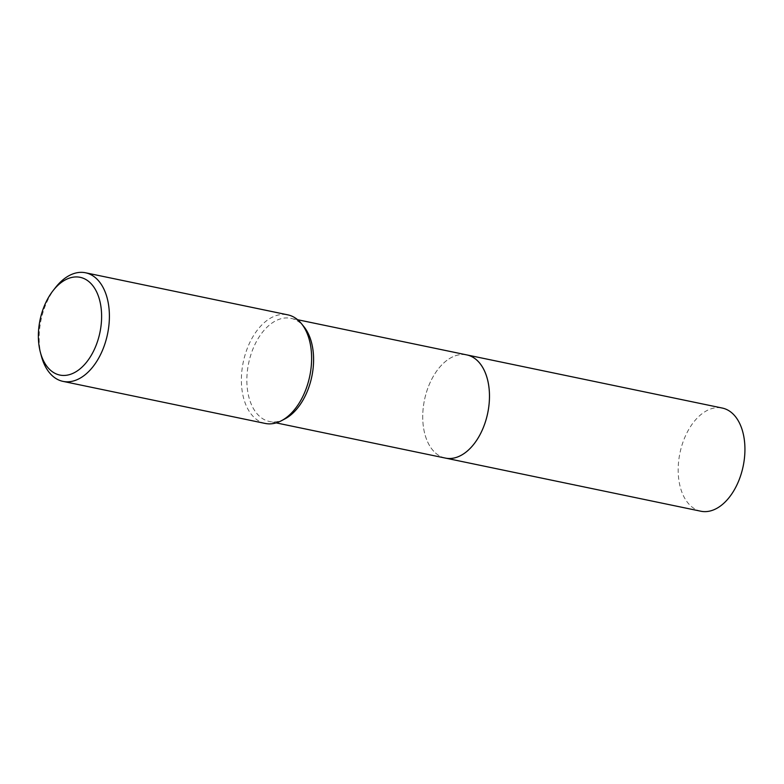 <?xml version="1.0" encoding="UTF-8"?>
<svg xmlns="http://www.w3.org/2000/svg" width="784" height="784" viewBox="0 0 784 784"><rect width="100%" height="100%" fill="white"/><g stroke="black" fill="none" stroke-linecap="round" stroke-linejoin="round"><path stroke-width="0.59" stroke-dasharray="3.92 2.94" d="M445.381 458.081A52.685 32.291 101.7 0 1 432.356 449.673A52.685 32.291 101.7 0 1 433.229 376.477A52.685 32.291 101.7 0 1 451.545 357.435A52.685 32.291 101.7 0 1 466.833 354.917M445.057 458.013A52.685 32.291 101.7 0 1 432.356 449.673A52.685 32.291 101.7 0 1 433.229 376.477A52.685 32.291 101.7 0 1 451.545 357.435A52.685 32.291 101.7 0 1 466.509 354.848M284.778 418.979A52.685 32.291 101.7 0 1 269.48 421.498A52.685 32.291 101.7 0 1 257.338 339.893A52.685 32.291 101.7 0 1 290.942 318.333A52.685 32.291 101.7 0 1 303.967 326.742M265.208 423.438A55.458 33.986 101.7 0 1 252.419 337.541A55.458 33.986 101.7 0 1 287.787 314.845M41.346 355.985A55.458 33.986 101.7 0 1 50.205 295.48A55.458 33.986 101.7 0 1 55.595 287.444M700.827 511.217A52.685 32.291 101.7 0 1 687.245 502.083A52.685 32.291 101.7 0 1 683.472 440.775A52.685 32.291 101.7 0 1 722.28 408.052M444.92 457.983A52.695 32.291 101.7 0 1 431.788 448.958A52.695 32.291 101.7 0 1 427.897 387.992A52.695 32.291 101.7 0 1 466.382 354.829M297.616 319.725L290.942 318.333M276.164 422.88L269.48 421.498"/><path stroke-width="1.18" d="M466.382 354.829A52.695 32.291 101.7 0 1 466.843 354.917A52.685 32.291 101.7 0 1 478.985 436.521A52.685 32.291 101.7 0 1 445.381 458.081A52.695 32.291 101.7 0 1 444.92 457.983M466.509 354.848A52.685 32.291 101.7 0 1 478.985 436.521A52.685 32.291 101.7 0 1 445.057 458.013M53.175 290.521L55.595 287.444A55.458 33.986 101.7 0 1 85.574 272.783L287.787 314.845A55.458 33.986 101.7 0 1 301.497 323.694L303.967 326.742A52.685 32.291 101.7 0 1 303.094 399.938A52.685 32.291 101.7 0 1 284.778 418.979L281.299 420.792A55.458 33.986 101.7 0 1 265.208 423.438L62.994 381.377A55.458 33.986 101.7 0 1 41.346 355.985L40.347 352.202A49.911 30.596 101.7 0 1 48.324 297.744A49.911 30.596 101.7 0 1 53.175 290.521A49.911 30.596 101.7 0 1 95.021 288.914A49.911 30.596 101.7 0 1 91.669 354.633A49.911 30.596 101.7 0 1 40.347 352.202M301.497 323.694A55.458 33.986 101.7 0 1 300.576 400.742A55.458 33.986 101.7 0 1 281.299 420.792M85.574 272.783A55.458 33.986 101.7 0 1 98.363 358.68A55.458 33.986 101.7 0 1 62.994 381.377M445.381 458.091A52.695 32.291 101.7 0 0 484.189 425.359A52.695 32.291 101.7 0 0 480.425 364.041A52.695 32.291 101.7 0 0 466.843 354.917L722.28 408.052A52.685 32.291 101.7 0 1 735.872 417.176A52.685 32.291 101.7 0 1 739.635 478.495A52.685 32.291 101.7 0 1 700.827 511.217L276.164 422.88M466.833 354.917L297.616 319.725"/></g></svg>
